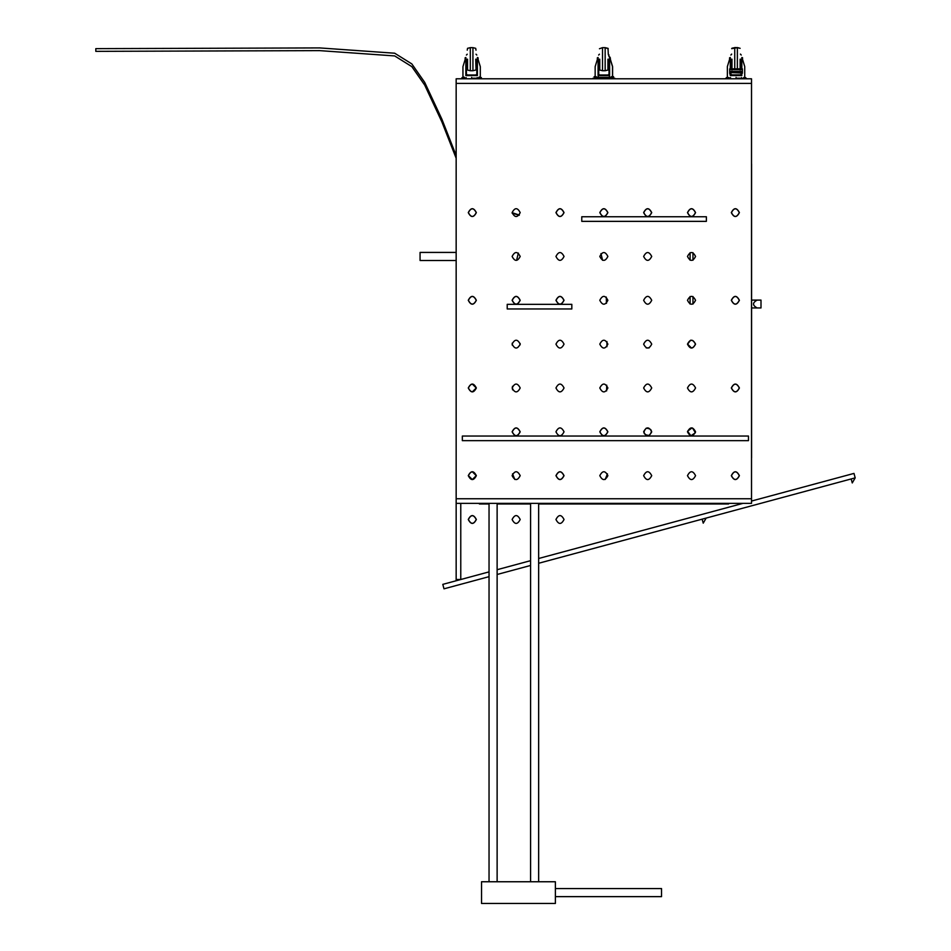 <?xml version="1.0" encoding="UTF-8"?>
<svg xmlns="http://www.w3.org/2000/svg" width="951" height="951" viewBox="0 0 951 951"><rect width="100%" height="100%" fill="white"/><g stroke="black" fill="none" stroke-linecap="round" stroke-linejoin="round"><path stroke-width="1.43" d="M727.372 77.411L727.372 66.558L729.56 59.39M732.199 74.998L730.855 74.226M730.855 74.891L741.245 74.891M734.743 47.55L737.37 47.657L731.664 48.644M731.664 54.195L730.855 55.039L731.664 54.088M740.437 54.195L741.245 55.039L740.437 54.088M734.743 68.864L734.743 47.657L731.973 48.216M737.37 68.864L737.37 47.657L740.14 48.323L737.37 47.55M741.245 68.769L740.437 68.769M731.664 68.769L730.855 68.769M730.285 57.809L729.56 57.809L730.285 57.702M741.816 60.567L742.541 60.567L742.541 57.702L741.816 57.702M741.245 74.226L739.902 74.998M744.728 77.411L744.728 66.558L742.541 59.39M746.892 78.695L745.465 78.125M725.209 78.695L726.647 78.125M736.05 77.411C747.236 77.411 747.236 77.411 736.05 77.411C724.864 77.411 724.864 77.411 736.05 77.411M744.728 66.558L742.541 59.497M740.151 74.998L741.245 74.333M741.816 68.864L741.816 57.488M730.285 57.488L730.285 68.864M730.285 75.224L729.702 73.263L731.901 72.645L741.816 73.061L741.816 75.569L730.285 75.569L730.285 73.263M741.816 75.224L741.816 73.263M731.973 70.053L731.973 59.188C731.973 45.172 731.973 45.172 731.973 59.188M731.664 59.188C731.664 45.731 731.664 45.731 731.664 59.188L731.664 69.625M740.14 70.053L740.14 59.188C740.14 45.172 740.14 45.172 740.14 59.188M740.437 69.625L740.437 59.188C740.437 45.731 740.437 45.731 740.437 59.188M730.855 59.188C730.855 53.838 730.855 53.838 730.855 59.188L730.855 68.864M741.245 68.864L741.245 59.188C741.245 53.838 741.245 53.838 741.245 59.188M730.855 72.906L730.855 74.998L741.245 74.998L741.245 72.906M742.398 73.263L742.398 72.645L740.211 72.645M731.901 72.645L729.702 72.645L729.702 73.263M729.702 69.696L729.702 68.864L742.398 68.864L742.398 69.696L729.702 69.696L729.702 71.48L742.398 71.48L742.398 69.696M729.702 71.48L742.398 71.48M729.702 71.753L729.702 72.645M742.398 72.645L742.398 71.753M742.541 59.188L741.816 59.188M742.541 57.809L741.816 57.809M730.285 59.188L729.56 59.188L729.56 60.567L730.285 60.567M729.56 57.809L729.56 59.188M730.855 74.333L731.949 74.998M727.372 66.558L729.56 59.497M736.05 78.22L741.97 78.22L736.05 78.22M725.209 78.802L746.892 78.802M611.445 76.662C614.168 76.662 614.168 76.662 611.445 76.662C608.735 76.662 608.735 76.662 611.445 76.662M611.445 76.758C614.168 76.758 614.168 76.758 611.445 76.758C608.735 76.758 608.735 76.758 611.445 76.758M596.218 76.662C598.94 76.662 598.94 76.662 596.218 76.662C593.507 76.662 593.507 76.662 596.218 76.662M596.218 76.758C598.94 76.758 598.94 76.758 596.218 76.758C593.507 76.758 593.507 76.758 596.218 76.758M519.258 215.188L512.125 212.953M519.317 215.116L512.114 212.774M512.114 212.691L519.353 215.069M603.837 78.22C613.526 78.22 613.526 78.22 603.837 78.22C613.526 78.22 613.526 78.22 603.837 78.22C594.137 78.22 594.137 78.22 603.837 78.22C594.137 78.22 594.137 78.22 603.837 78.22C594.125 78.22 594.125 78.22 603.837 78.22C594.125 78.22 594.125 78.22 603.837 78.22C613.538 78.22 613.538 78.22 603.837 78.22C613.538 78.22 613.538 78.22 603.837 78.22M614.774 78.22L592.996 78.22M581.774 216.745L706.379 216.745L706.379 221.357L581.774 221.357L581.774 216.745M507.216 304.344L571.824 304.344L571.824 308.956L507.216 308.956L507.216 304.344M462.341 436.045L748.461 436.045L748.461 440.658L462.341 440.658L462.341 436.045M456.159 158.246L441.87 121.847L424.705 85.079L411.819 66.618L394.689 55.931L319.631 50.629L95.813 51.354L95.813 48.644L319.631 47.919L394.689 53.22L411.819 63.907L424.705 82.368L441.87 119.137L456.159 155.524M596.313 77.602C593.602 77.602 593.602 77.602 596.313 77.602M596.313 77.816C593.602 77.816 593.602 77.816 596.313 77.816M611.541 77.816C614.251 77.816 614.251 77.816 611.541 77.816M611.541 77.602C614.251 77.602 614.251 77.602 611.541 77.602M464.052 77.542C461.342 77.542 461.342 77.542 464.052 77.542M479.28 77.542C482.002 77.542 482.002 77.542 479.28 77.542M728.442 77.542C725.72 77.542 725.72 77.542 728.442 77.542M743.67 77.542C746.38 77.542 746.38 77.542 743.67 77.542M479.28 77.602C482.002 77.602 482.002 77.602 479.28 77.602C476.57 77.602 476.57 77.602 479.28 77.602M479.28 77.816C482.002 77.816 482.002 77.816 479.28 77.816C476.57 77.816 476.57 77.816 479.28 77.816M464.052 77.602C466.775 77.602 466.775 77.602 464.052 77.602C461.342 77.602 461.342 77.602 464.052 77.602M464.052 77.816C466.775 77.816 466.775 77.816 464.052 77.816C461.342 77.816 461.342 77.816 464.052 77.816M743.67 77.602C746.38 77.602 746.38 77.602 743.67 77.602C740.948 77.602 740.948 77.602 743.67 77.602M743.67 77.816C746.38 77.816 746.38 77.816 743.67 77.816C740.948 77.816 740.948 77.816 743.67 77.816M728.442 77.602C731.153 77.602 731.153 77.602 728.442 77.602C725.72 77.602 725.72 77.602 728.442 77.602M728.442 77.816C731.153 77.816 731.153 77.816 728.442 77.816C725.72 77.816 725.72 77.816 728.442 77.816M471.625 78.22L477.592 78.22L471.625 78.22M603.921 78.22L609.853 78.22L603.921 78.22M460.771 78.802L482.466 78.802M555.384 888.567L661.527 888.567L661.527 896.638L555.384 896.638M481.539 881.755L481.539 903.45L555.384 903.45L555.384 881.755L481.539 881.755M456.159 83.415L456.159 498.752L751.516 498.752L751.516 83.415L456.159 83.415L456.159 78.802L751.516 78.802L751.516 83.415L456.159 83.415M607.879 387.972C605.181 393.179 602.494 393.179 599.796 387.972C602.494 382.766 605.181 382.766 607.879 387.972M607.879 300.29C605.181 305.497 602.494 305.497 599.796 300.29C602.494 295.083 605.181 295.083 607.879 300.29M607.879 212.608C605.181 217.815 602.494 217.815 599.796 212.608C602.494 207.401 605.181 207.401 607.879 212.608M739.403 475.655C736.704 480.861 734.017 480.861 731.319 475.655C734.017 470.448 736.704 470.448 739.403 475.655M695.561 475.655C692.863 480.861 690.176 480.861 687.478 475.655C690.176 470.448 692.863 470.448 695.561 475.655M651.72 475.655C649.022 480.861 646.335 480.861 643.637 475.655C646.335 470.448 649.022 470.448 651.72 475.655M607.879 475.655C605.181 480.861 602.494 480.861 599.796 475.655C602.494 470.448 605.181 470.448 607.879 475.655M564.038 475.655C561.34 480.861 558.653 480.861 555.955 475.655C558.653 470.448 561.34 470.448 564.038 475.655M520.197 475.655C517.499 480.861 514.812 480.861 512.114 475.655C514.812 470.448 517.499 470.448 520.197 475.655M476.356 475.655C473.657 480.861 470.971 480.861 468.272 475.655C470.971 470.448 473.657 470.448 476.356 475.655M695.561 431.813C692.863 437.02 690.176 437.02 687.478 431.813C690.176 426.607 692.863 426.607 695.561 431.813M651.72 431.813C649.022 437.02 646.335 437.02 643.637 431.813C646.335 426.607 649.022 426.607 651.72 431.813M607.879 431.813C605.181 437.02 602.494 437.02 599.796 431.813C602.494 426.607 605.181 426.607 607.879 431.813M564.038 431.813C561.34 437.02 558.653 437.02 555.955 431.813C558.653 426.607 561.34 426.607 564.038 431.813M520.197 431.813C517.499 437.02 514.812 437.02 512.114 431.813C514.812 426.607 517.499 426.607 520.197 431.813M564.038 387.972C561.34 393.179 558.653 393.179 555.955 387.972C558.653 382.766 561.34 382.766 564.038 387.972M520.197 387.972C517.499 393.179 514.812 393.179 512.114 387.972C514.812 382.766 517.499 382.766 520.197 387.972M476.356 387.972C473.657 393.179 470.971 393.179 468.272 387.972C470.971 382.766 473.657 382.766 476.356 387.972M651.72 387.972C649.022 393.179 646.335 393.179 643.637 387.972C646.335 382.766 649.022 382.766 651.72 387.972M695.561 387.972C692.863 393.179 690.176 393.179 687.478 387.972C690.176 382.766 692.863 382.766 695.561 387.972M739.403 387.972C736.704 393.179 734.017 393.179 731.319 387.972C734.017 382.766 736.704 382.766 739.403 387.972M564.038 300.29C561.34 305.497 558.653 305.497 555.955 300.29C558.653 295.083 561.34 295.083 564.038 300.29M520.197 300.29C517.499 305.497 514.812 305.497 512.114 300.29C514.812 295.083 517.499 295.083 520.197 300.29M476.356 300.29C473.657 305.497 470.971 305.497 468.272 300.29C470.971 295.083 473.657 295.083 476.356 300.29M651.72 300.29C649.022 305.497 646.335 305.497 643.637 300.29C646.335 295.083 649.022 295.083 651.72 300.29M695.561 300.29C692.863 305.497 690.176 305.497 687.478 300.29C690.176 295.083 692.863 295.083 695.561 300.29M739.403 300.29C736.704 305.497 734.017 305.497 731.319 300.29C734.017 295.083 736.704 295.083 739.403 300.29M564.038 212.608C561.34 217.815 558.653 217.815 555.955 212.608C558.653 207.401 561.34 207.401 564.038 212.608M520.197 212.608C517.499 217.815 514.812 217.815 512.114 212.608C514.812 207.401 517.499 207.401 520.197 212.608M476.356 212.608C473.657 217.815 470.971 217.815 468.272 212.608C470.971 207.401 473.657 207.401 476.356 212.608M651.72 212.608C649.022 217.815 646.335 217.815 643.637 212.608C646.335 207.401 649.022 207.401 651.72 212.608M695.561 212.608C692.863 217.815 690.176 217.815 687.478 212.608C690.176 207.401 692.863 207.401 695.561 212.608M739.403 212.608C736.704 217.815 734.017 217.815 731.319 212.608C734.017 207.401 736.704 207.401 739.403 212.608M695.561 344.131C692.863 349.338 690.176 349.338 687.478 344.131C690.176 338.925 692.863 338.925 695.561 344.131M651.72 344.131C649.022 349.338 646.335 349.338 643.637 344.131C646.335 338.925 649.022 338.925 651.72 344.131M607.879 344.131C605.181 349.338 602.494 349.338 599.796 344.131C602.494 338.925 605.181 338.925 607.879 344.131M564.038 344.131C561.34 349.338 558.653 349.338 555.955 344.131C558.653 338.925 561.34 338.925 564.038 344.131M520.197 344.131C517.499 349.338 514.812 349.338 512.114 344.131C514.812 338.925 517.499 338.925 520.197 344.131M695.561 256.449C692.863 261.656 690.176 261.656 687.478 256.449C690.176 251.242 692.863 251.242 695.561 256.449M651.72 256.449C649.022 261.656 646.335 261.656 643.637 256.449C646.335 251.242 649.022 251.242 651.72 256.449M607.879 256.449C605.181 261.656 602.494 261.656 599.796 256.449C602.494 251.242 605.181 251.242 607.879 256.449M564.038 256.449C561.34 261.656 558.653 261.656 555.955 256.449C558.653 251.242 561.34 251.242 564.038 256.449M520.197 256.449C517.499 261.656 514.812 261.656 512.114 256.449C514.812 251.242 517.499 251.242 520.197 256.449M456.159 260.491L420.069 260.491L420.069 252.419L456.159 252.419M456.159 503.364L751.516 503.364L751.516 498.752L456.159 498.752L456.159 580.764M479.387 503.364L479.387 503.982L489.04 503.982M497.123 503.982L530.575 503.982M538.646 503.982L728.597 503.982L728.597 503.364M479.387 503.982L480.005 503.364M728.597 503.982L727.979 503.364M690.64 340.196L687.597 344.131L691.52 348.054M649.153 347.9L646.205 347.9M520.138 343.454L520.138 344.821M600.984 253.596L602.554 260.289M606.262 297.069L606.5 303.333M606.94 341.552L606.94 346.711M606.595 390.932L606.726 385.155M512.482 386.296L512.565 389.827M512.244 345.13L512.244 343.133L512.244 345.13M516.833 259.278L518.354 253.061M512.541 473.848L514.788 479.459M605.205 479.459L607.439 473.848M563.919 475.655C561.304 470.602 558.689 470.602 556.073 475.655C558.689 480.719 561.304 480.719 563.919 475.655M520.078 300.29C517.463 305.354 514.848 305.354 512.232 300.29C514.848 295.238 517.463 295.238 520.078 300.29M649.164 435.451C652.873 431.124 651.887 428.711 646.216 428.188C642.519 432.515 643.494 434.928 649.164 435.451M695.359 432.598L692.494 428.021M692.031 427.926L687.656 431.124M687.632 431.314L690.818 435.677M691.008 435.713L695.312 432.824M757.151 307.946C752.336 305.33 752.336 302.715 757.151 300.1M761.002 303.238L761.002 304.795M751.516 300.1L761.002 300.1L761.002 307.946L751.516 307.946L761.002 307.946M695.443 344.131C692.827 339.079 690.212 339.079 687.597 344.131C690.212 349.195 692.827 349.195 695.443 344.131M538.646 563.277L855.187 477.866L853.986 473.408L751.516 501.058M742.957 503.364L538.646 558.499M530.575 560.674L497.123 569.708M489.04 571.884L442.797 584.366L443.998 588.824L489.04 576.663M497.123 574.487L530.575 565.465M456.159 579.516L460.771 579.516L460.771 503.364M476.237 519.496C473.622 514.443 471.007 514.443 468.391 519.496C471.007 524.56 473.622 524.56 476.237 519.496M564.038 519.496C561.34 524.714 558.653 524.714 555.955 519.496C558.653 514.289 561.34 514.289 564.038 519.496M520.197 519.496C517.499 524.714 514.812 524.714 512.114 519.496C514.812 514.289 517.499 514.289 520.197 519.496M476.356 519.496C473.657 524.714 470.971 524.714 468.272 519.496C470.971 514.289 473.657 514.289 476.356 519.496M706.153 518.081L702.147 519.163L703.229 523.169L706.153 518.081M855.187 477.866L851.181 478.947L852.262 482.953L855.187 477.866M520.078 431.813C517.463 436.878 514.848 436.878 512.232 431.813C514.848 426.761 517.463 426.761 520.078 431.813M607.76 431.813C605.145 436.878 602.53 436.878 599.915 431.813C602.53 426.761 605.145 426.761 607.76 431.813M607.76 212.608C605.145 217.672 602.53 217.672 599.915 212.608C602.53 207.556 605.145 207.556 607.76 212.608M695.443 212.608C692.827 217.672 690.212 217.672 687.597 212.608C690.212 207.556 692.827 207.556 695.443 212.608M563.919 300.29C561.304 305.354 558.689 305.354 556.073 300.29C558.689 295.238 561.304 295.238 563.919 300.29M695.443 431.813C692.827 436.878 690.212 436.878 687.597 431.813C690.212 426.761 692.827 426.761 695.443 431.813M472.314 391.895L476.237 387.972L472.314 384.049M468.391 475.655L472.314 479.577L476.237 475.655L472.314 471.732M476.237 212.608C473.622 217.672 471.007 217.672 468.391 212.608C471.007 207.556 473.622 207.556 476.237 212.608M476.237 300.29C473.622 305.354 471.007 305.354 468.391 300.29C471.007 295.238 473.622 295.238 476.237 300.29M476.237 475.655C473.622 480.719 471.007 480.719 468.391 475.655C471.007 470.602 473.622 470.602 476.237 475.655M476.237 387.972C473.622 393.036 471.007 393.036 468.391 387.972C471.007 382.92 473.622 382.92 476.237 387.972M731.438 212.608C734.053 207.556 736.668 207.556 739.284 212.608C736.668 217.672 734.053 217.672 731.438 212.608M731.438 300.29C734.053 295.238 736.668 295.238 739.284 300.29C736.668 305.354 734.053 305.354 731.438 300.29M731.438 475.655C734.053 470.602 736.668 470.602 739.284 475.655C736.668 480.719 734.053 480.719 731.438 475.655M731.438 387.972C734.053 382.92 736.668 382.92 739.284 387.972C736.668 393.036 734.053 393.036 731.438 387.972M563.919 212.608C561.304 217.672 558.689 217.672 556.073 212.608C558.689 207.556 561.304 207.556 563.919 212.608M651.601 212.608C648.986 217.672 646.371 217.672 643.756 212.608C646.371 207.556 648.986 207.556 651.601 212.608M597.276 77.411L610.399 77.411M612.503 78.22L612.599 77.197M612.515 76.662L612.515 66.653L610.328 59.497M607.939 74.998L609.032 74.333M598.072 57.488L598.072 75.569L609.603 75.569L609.603 57.488M602.518 70.731L605.157 70.731L605.157 47.657L602.518 47.657L602.518 70.731L599.748 70.053L599.748 59.188C599.748 45.172 599.748 45.172 599.748 59.188M599.451 59.188C599.451 45.731 599.451 45.731 599.451 59.188L599.748 70.053M608.01 70.017L605.157 70.731L607.927 70.053L607.927 59.188C607.927 45.172 607.927 45.172 607.927 59.188M607.927 70.053L608.224 59.188C608.224 45.731 608.224 45.731 608.224 59.188M598.643 59.188C598.643 53.838 598.643 53.838 598.643 59.188L598.643 74.998L609.032 74.998L609.032 59.188C609.032 53.838 609.032 53.838 609.032 59.188M609.603 59.188L610.328 59.188L610.328 60.567L609.603 60.567M610.328 59.188L610.328 57.809L609.603 57.809M598.072 59.188L597.347 59.188L597.347 60.567L598.072 60.567M597.347 59.188L597.347 57.809L598.072 57.809M598.643 74.333L599.736 74.998M595.16 76.662L595.16 66.653L597.347 59.497M595.16 77.411L595.171 78.22M751.575 308.623L751.575 457.847L751.575 308.623M751.575 163.988L751.575 455.541L751.575 163.988M475.702 59.188C475.702 45.172 475.702 45.172 475.702 59.188L475.999 68.21M467.238 68.21L467.238 59.188C467.238 45.731 467.238 45.731 467.238 59.188M467.238 50.165L467.535 48.323L470.305 47.657L470.305 70.731L472.932 70.731L472.932 47.657L470.305 47.657M475.999 50.165L475.702 48.323L472.932 47.657M612.599 76.662L612.599 66.653L610.411 59.497M608.01 48.358L605.157 47.657L608.224 48.751M608.01 70.053L608.307 64.097M608.307 54.195L609.115 56.787M608.01 48.323L608.307 54.278M610.411 60.567L610.411 59.188L609.698 59.188M610.411 59.188L609.698 56.787M598.738 62.659L598.738 74.998M598.738 74.333L599.819 74.998M471.625 77.411C482.811 77.411 482.811 77.411 471.625 77.411C460.439 77.411 460.439 77.411 471.625 77.411M480.303 77.411L480.303 66.653L478.103 59.497M475.726 74.998L476.808 74.333M465.847 57.488L465.847 75.569L477.39 75.569L477.39 57.488M470.305 70.731L467.535 70.053L467.535 59.188C467.535 45.172 467.535 45.172 467.535 59.188M475.999 69.625L475.999 59.188C475.999 45.731 475.999 45.731 475.999 59.188M466.43 59.188C466.43 53.838 466.43 53.838 466.43 59.188L466.43 74.998L476.808 74.998L476.808 59.188C476.808 53.838 476.808 53.838 476.808 59.188M477.39 59.188L478.103 59.188L478.103 60.567L477.39 60.567M478.103 59.188L478.103 57.809L477.39 57.809M465.847 59.188L465.134 59.188L465.134 60.567L465.847 60.567M465.134 59.188L465.134 57.809L465.847 57.809M466.43 74.333L467.523 74.998M462.947 66.653L462.947 77.411L462.947 66.653L465.134 59.497M731.664 64.181L730.855 63.337M741.245 63.337L740.437 64.181M729.108 77.649L727.955 77.649M610.399 78.22L610.399 77.245M613.55 76.662L612.563 77.245M609.341 76.662L610.34 77.245M598.322 76.662L597.335 77.245M597.276 77.245L597.276 78.22M594.113 76.662L595.112 77.245M519.21 215.259L512.149 213.167M594.209 77.816L595.195 78.802M597.43 78.802L598.417 77.816M609.436 77.816L610.423 78.802M612.658 78.802L613.645 77.602M481.384 77.542L480.398 78.802M466.156 77.816L465.17 78.802L466.156 77.602M478.175 78.802L477.176 77.602M462.935 78.802L461.948 77.602M745.774 77.602L744.788 78.802M742.553 78.802L741.566 77.602M730.546 77.602L729.548 78.802M727.325 78.802L726.338 77.602M464.1 77.067L463.517 77.649L464.67 77.649M479.138 77.067L479.72 77.649L478.567 77.649M497.123 881.755L497.123 503.364M489.04 881.755L489.04 503.364M538.646 881.755L538.646 503.364M530.575 881.755L530.575 503.364M692.958 304.07L692.958 296.522M692.958 260.229L692.958 252.681M690.081 304.07L690.081 296.522M690.081 260.229L690.081 252.681M599.451 64.181L598.643 63.337M609.032 63.337L608.224 64.181M608.224 54.195L609.032 55.039M598.643 55.039L599.451 54.195M599.451 48.751L602.518 47.657M609.115 63.337L608.307 64.181M475.702 70.053L472.932 70.731M467.238 64.181L466.43 63.337M476.808 63.337L475.999 64.181M475.999 54.195L476.808 55.039M466.43 55.039L467.238 54.195"/></g></svg>
